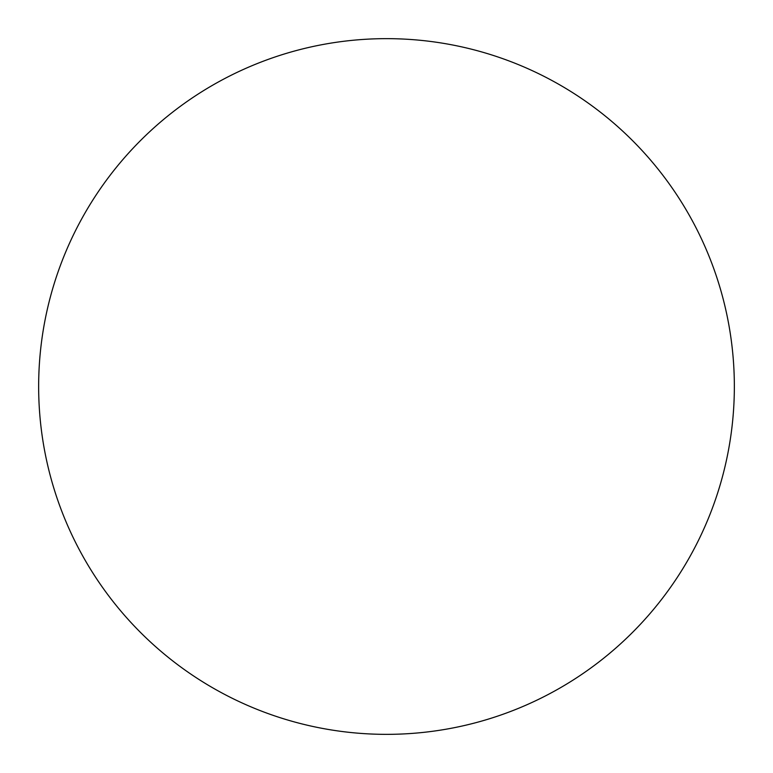 <?xml version="1.0" encoding="UTF-8"?>
<svg xmlns="http://www.w3.org/2000/svg" width="773" height="773" viewBox="0 0 773 773"><rect width="100%" height="100%" fill="white"/><g stroke="black" fill="none" stroke-linecap="round" stroke-linejoin="round"><path stroke-width="1.16" d="M734.35 386.5A347.85 347.85 0 0 0 212.575 85.252A347.85 347.85 0 0 0 212.575 687.748A347.85 347.85 0 0 0 734.35 386.5"/></g></svg>
